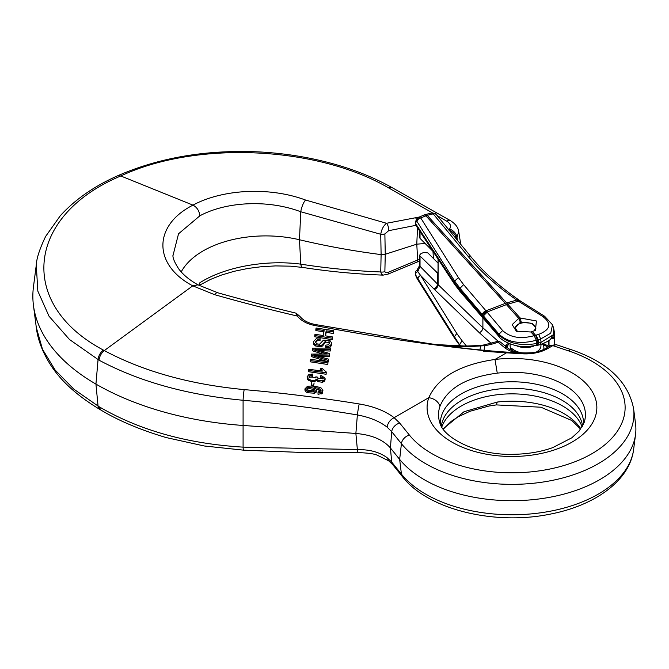<?xml version="1.0" encoding="UTF-8"?>
<svg xmlns="http://www.w3.org/2000/svg" width="669" height="669" viewBox="0 0 669 669"><rect width="100%" height="100%" fill="white"/><g stroke="black" fill="none" stroke-linecap="round" stroke-linejoin="round"><path stroke-width="1" d="M313.46 386.557L314.104 382.977L313.46 386.147M326.121 372.742L308.509 370.467L308.509 371.696L326.121 374.264L326.255 371.981L326.121 374.264M308.509 370.467L308.718 369.288L322.441 371.061L320.267 368.376L320.267 369.806L321.153 371.195M333.363 333.538L333.588 330.678L333.363 333.538L326.179 332.276L325.527 335.88M332.242 339.693L332.468 336.933L332.242 339.693L314.748 336.766L314.974 334.274L323.219 335.529L324.105 330.545L315.86 329.29L315.86 330.545L324.105 331.924M327.802 364.505L328.027 361.686L327.802 364.505L310.274 361.829L310.274 360.591L310.5 359.32L328.027 361.686M330.235 351.024L330.469 348.081L330.235 351.024L320.025 350.64M329.223 356.585L329.499 353.508L329.223 356.585L319.08 356.502M328.27 361.862L328.496 359.136L328.27 361.862L311.21 356.552L311.436 354.11L327.25 353.943L325.243 353.374L325.243 353.951M325.243 353.374L312.256 349.469L312.256 350.723L322.592 353.985M320.058 340.571L320.083 338.004L320.058 340.571L317.29 340.764L315.567 342.511M320.058 339.233L317.825 339.308L315.475 341.901L316.613 343.799L319.548 344.242L323.319 340.253L329.775 340.228L331.64 343.013L330.637 345.321L328.563 346.308L325.719 346.375L325.719 347.763L328.563 347.763L330.637 346.843L331.64 344.619M325.719 346.375L325.77 345.129L328.395 344.836L329.591 342.779L329.073 341.491C326.288 337.594 323.018 345.555 320.602 345.505L315.484 344.719L313.786 343.172L313.376 341.742L313.786 344.41L315.484 345.965L320.602 346.818C324.398 346.358 324.147 339.927 329.073 343.021L329.466 343.607M309.053 377.542L312.682 376.555L312.682 375.242L309.923 375.61L308.877 376.915L315.969 377.475L315.86 376.814L315.86 377.985M315.86 376.814L317.733 377.182L318.151 378.813L323.294 378.261L320.426 376.329L320.426 377.776L323.01 379.022M324.181 381.514L325.084 379.917L325.084 378.294L324.181 380.025L322.316 380.828L317.984 380.301L316.671 379.131L316.671 380.469L317.984 381.648L322.316 382.258L324.181 381.514L324.181 380.025M316.671 379.131C314.597 380.937 311.813 380.887 308.3 378.98L307.079 376.873L307.472 379.348L308.3 380.209L311.896 381.623M314.104 381.706L316.671 380.469M318.018 394.317L322.224 393.397L322.91 390.387L321.379 392.486L318.018 392.971L318.018 394.317M316.504 389.141L320.844 391.022M304.939 390.178L305.641 391.624L307.431 392.736L314.681 393.213L316.462 391.925L316.654 389.818L314.681 391.909L307.431 391.507L304.939 388.881L307.38 386.381C312.306 385.662 316.947 386.239 321.296 388.112L322.91 390.387M440.001 406.208C438.228 401.484 434.499 398.632 428.804 397.662L394.125 417.682L399.694 423.059L409.403 435.076A113.161 65.336 0 0 0 588.419 455.639A113.161 65.336 0 0 0 568.55 350.891L552.786 345.63L547.677 348.582A31.326 18.088 180 0 1 522.255 353.784L506.466 352.822L494.985 359.454A84.879 49.004 180 0 1 596.656 404.176A84.879 49.004 180 0 1 506.274 456.367A84.879 49.004 180 0 1 428.804 397.662C438.019 377.308 460.08 364.572 494.985 359.454L497.268 373.143C466.577 377.191 447.486 388.212 440.001 406.208A73.456 42.406 0 0 0 439.75 422.44C442.736 437.451 476.763 455.664 513.533 454.301C527.724 454.075 540.744 451.876 552.594 447.686L571.778 437.827L579.137 431.087L584.188 422.44A73.456 42.406 0 0 0 563.908 384.708A73.456 42.406 0 0 0 497.268 373.143M506.818 352.479L506.466 352.822C442.493 346.902 378.855 337.837 315.559 325.627C307.548 324.256 301.443 321.053 297.253 316.036C268.127 309.212 240.539 302.079 214.49 294.628L192.764 285.839L104.289 350.581C143.434 371.437 190.055 384.441 244.177 389.601C282.611 392.971 320.953 397.762 359.186 403.951C373.586 406.359 385.235 410.933 394.125 417.682C390.194 419.706 387.853 422.85 387.083 427.123C379.507 421.278 369.606 417.222 357.371 414.947C319.406 408.533 281.315 403.641 243.09 400.271C187.353 395.028 139.328 381.664 99.004 360.165L69.459 339.484L49.021 316.211L37.824 291.082L36.277 264.999C36.578 258.343 39.697 248.826 45.626 236.433L60.361 215.652C75.296 199.337 94.488 186.007 117.92 175.671C159.766 157.424 206.897 149.513 259.313 151.93C284.183 153.268 308.233 157.064 331.448 163.336C353.868 169.433 374.105 177.544 392.151 187.663L450.638 220.753A8.856 4.75 119.7 0 0 446.741 221.163L437.183 215.627M181.215 271.907A88.517 51.103 180 0 1 299.478 239.753A501.599 289.593 0 0 0 381.113 254.605L380.736 234.275L300.766 211.755C267.449 199.211 225.804 201.779 199.897 215.786L178.531 233.79L172.962 255.667M197.982 284.835L192.764 285.839C152.816 264.757 153.009 225.361 192.981 205.132C221.874 189.478 268.503 186.3 305.557 200.031L386.548 223.279L419.279 217.04M199.897 215.786C199.237 210.76 196.929 207.206 192.981 205.132L120.78 175.964C26.049 215.819 17.177 304.303 103.377 350.071L104.289 350.581C101.287 353.098 99.53 356.293 99.004 360.165M432.425 212.884L388.605 187.88C317.449 146.352 196.945 140.273 120.78 175.964L117.936 175.73M448.765 230.044L449.535 229.049C451.416 226.181 450.488 223.555 446.741 221.163M384.876 233.933A5.904 2.852 -1 0 1 380.736 234.275C381.564 229.367 383.496 225.704 386.548 223.279A5.904 2.718 79.7 0 1 388.647 230.688L384.876 233.933L385.244 254.262L381.113 254.605L380.736 271.965C353.491 270.845 326.832 268.244 300.766 264.155A8.856 3.303 99 0 0 302.723 267.441C328.822 271.497 355.607 274.064 383.094 275.126L381.623 274.399L380.736 271.965A5.904 3.922 -178.8 0 0 384.876 271.622C385.419 272.893 386.682 273.061 388.647 272.132A5.904 1.79 66.4 0 1 388.162 274.073L419.63 261.01M305.557 200.031A8.856 2.316 108.3 0 0 300.766 211.755L299.478 239.753L300.766 264.155C267.449 259.656 225.804 266.262 199.897 282.719L198.952 285.354M449.125 230.161A8.856 6.707 39.2 0 1 456.191 238.565L456.208 238.8M500.989 351.752L515.523 352.647A25.79 14.885 180 0 1 504.409 347.47A4.424 2.96 -50.5 0 1 507.219 347.663L500.838 342.403A4.424 2.96 129.5 0 0 498.02 342.202A50.635 29.235 180 0 1 484.833 345.672L465.298 346.86L445.688 345.881M36.285 264.974L33.45 286.926A215.393 124.359 0 0 0 33.45 305.407A215.393 124.359 0 0 0 95.943 384.098A250.8 144.797 0 0 0 242.722 425.434L355.875 433.453L357.371 414.947A8.856 0.46 -81.2 0 1 359.186 403.951M409.403 435.076A8.856 6.548 -38.9 0 0 401.425 443.698L391.716 431.681L390.403 447.937L399.652 459.386A123.924 71.55 0 0 0 534.272 499.526A123.924 71.55 0 0 0 635.55 434.465A123.924 71.55 0 0 0 635.55 423.837L633.602 408.709A121.967 70.421 180 0 1 542.776 482.073A121.967 70.421 180 0 1 401.425 443.698L399.652 459.386L401.425 474.12A121.967 70.421 0 0 0 533.921 513.625A121.967 70.421 0 0 0 633.602 449.593L635.55 434.465M582.59 426.136A70.814 40.884 0 0 0 582.582 426.111A70.814 40.884 0 0 0 562.044 400.238A70.814 40.884 0 0 0 487.316 390.821A70.814 40.884 0 0 0 441.348 426.111A70.814 40.884 0 0 0 441.348 426.136M402.521 476.78L392.812 464.763A8.856 6.548 -38.9 0 1 391.716 462.103L390.403 447.937C383.195 439.692 371.68 434.867 355.875 433.453L357.371 449.576C369.606 449.443 379.507 452.144 387.083 457.68L391.716 462.103L401.425 474.12A8.856 6.548 -38.9 0 0 402.521 476.78C428.311 509.987 495.403 525.759 551.131 513.943C595.351 505.229 629.763 480.467 633.602 449.593M399.694 423.059A8.856 6.548 -38.9 0 0 391.716 431.681L387.083 427.123M510.28 343.95L510.146 345.02A15.429 8.906 0 0 0 510.589 347.913L513.039 349.318A15.245 8.806 0 0 0 522.422 352.881M510.589 347.913A2.952 2.333 -24.1 0 1 509.837 349.419M509.452 343.632L507.579 345.605A4.424 2.559 -120 0 0 505.371 345.388L508.616 343.289M547.911 347.152L542.233 343.975M511.76 350.364A2.952 2.676 81.5 0 0 511.802 349.001M458.683 231.407L458.7 231.499C458.232 227.594 455.547 224.006 450.638 220.753M460.732 244.302L458.708 231.516L456.994 237.579L456.191 238.565M568.55 350.891A8.856 3.613 108.4 0 1 571.351 349.72L556.182 344.66L552.786 345.63A3.838 2.216 60 0 0 550.88 345.438L545.762 348.398A3.838 2.216 60 0 1 547.677 348.582M449.535 229.049A8.856 6.707 39.2 0 1 456.994 237.579L457.42 240.28M299.946 316.404A3.838 2.291 142 0 0 297.253 316.036L296.091 313.176L299.963 316.429C303.366 320.593 308.618 323.311 315.726 324.599L315.559 325.627M529.723 353.006A4.424 0.619 -95.7 0 0 529.505 352.806C519.922 353.433 512.496 351.718 507.219 347.663M543.671 349.486A18.364 10.604 180 0 0 543.119 344.794A4.424 2.341 -63.8 0 1 545.068 344.435L543.387 343.54M425.133 243.491L416.779 244.168L385.244 254.262L384.876 271.622M36.302 327.501L42.465 349.226L55.101 369.999L73.841 389.166L99.004 406.677C139.328 430.284 187.353 443.764 243.09 447.135L357.371 449.576A8.856 1.43 -90.1 0 0 358.45 452.629L301.786 452.453L243.667 450.17A8.856 0.995 -86.8 0 1 243.09 447.135L243.09 400.271A8.856 0.794 -84.9 0 1 244.177 389.601M443.279 429.172L451.249 421.328L458.081 416.846L469.964 411.284L488.98 406.016L496.365 404.904L497.268 402.052A73.456 42.406 180 0 1 563.908 413.618A73.456 42.406 180 0 1 580.859 428.896M388.647 272.132L419.63 259.187M306.946 389.534L309.128 388.564L313.953 389.492L314.572 390.102M313.953 388.154L309.128 387.284L307.456 387.828L306.728 388.906L307.615 390.144L313.477 390.847L314.781 389.425L313.953 388.154L313.953 389.492M318.018 392.971L318.059 391.783L319.983 391.557L321.128 390.295L318.703 388.296L314.706 387.485L316.654 389.818M307.079 376.873L308.869 374.54L312.607 374.03L312.682 375.242M317.65 377.634L317.733 378.127M320.426 376.329L321.02 375.2L325.084 378.294M313.376 341.742L316.838 338.071L320.083 338.004M312.256 349.469L312.49 348.173L330.469 348.081M330.235 349.385L318.486 349.235L318.486 350.171M318.486 349.235L314.831 349.134L329.499 353.508M329.223 355.038L320.108 355.172L320.108 356.51M320.108 355.172L313.778 355.047L328.496 359.136M328.27 360.415L311.21 355.331M327.802 362.958L310.274 360.591M315.86 329.29L316.094 328.019L333.588 330.678M333.363 331.949L326.179 330.854L326.179 332.276M326.179 330.854L325.285 335.838L332.468 336.933M332.242 338.205L314.748 335.545M320.267 368.376L322.349 368.644L326.255 371.981M313.46 385.26L311.294 384.993L311.294 385.996M311.294 384.993L311.938 381.38L314.104 381.639M530.935 332L516.292 331.147L512.178 324.624L518.751 318.394L520.131 317.984L536.421 320.978L535.401 330.361L530.935 332L534.213 335.662L538.704 334.375C550.704 329.533 552.017 323.562 542.643 316.437L518.341 301.175L507.771 304.178L520.114 317.967M534.021 331.004L535.852 327.86L532.156 323.311L520.365 322.232L518.751 318.394L506.433 304.621L487.024 312.047L502.62 330.553L498.999 334.199L459.988 288.289L454.636 281.055L454.234 282.377L459.645 289.518L459.988 288.289L463.6 284.626L487.024 312.047A4.424 3.245 -40.2 0 0 483.403 315.701M507.804 304.211A14.751 10.704 138.2 0 0 506.433 304.621L425.86 215.769A5.904 2.442 -113 0 0 423.845 215.092L418.652 217.308M482.349 314.472A4.424 3.27 -40.5 0 1 485.962 310.809L505.321 303.392A14.751 10.779 138 0 1 506.692 302.982L507.771 304.178A14.751 10.712 138.3 0 0 506.391 304.579M520.908 301.418A4.424 2.726 124.8 0 0 520.658 301.201A4.424 2.726 124.8 0 0 518.341 301.175L516.769 300.072C497.1 286.474 480.802 271.798 467.865 256.06L433.211 213.846L431.513 213.06M427.441 215.267A5.904 2.358 -103.8 0 0 425.777 214.456L431.672 213.001C434.975 213.227 436.573 213.804 436.447 214.724A4.424 3.303 140.6 0 0 433.211 213.846L427.198 215.326L506.659 302.94L516.769 300.072A4.424 2.76 124.6 0 1 519.085 300.113L521.042 301.468L518.726 301.435M505.287 303.35A14.751 10.771 137.8 0 1 506.659 302.94L506.692 302.982M425.409 214.548A5.904 2.492 -105 0 1 427.198 215.326L420.726 217.952L458.416 277.627L463.6 284.626M418.568 217.375L420.726 217.952A4.424 3.395 -32.3 0 0 416.946 221.389L416.076 221.916A4.424 1.915 -165.1 0 1 415.8 220.912L415.625 223.622A2.952 2.325 145 0 0 415.884 225.403L415.365 222.61M420.023 231.599L420.023 238.381L432.935 251.293M420.023 238.381L419.63 237.545M415.432 274.608L418.158 279.115A2.952 2.233 -31.9 0 1 420.709 275.553L417.757 271.639L420.023 266.354L420.023 256.026L437.476 272.952L438.036 271.622L438.036 259.07M426.253 215.619A5.904 2.551 -111.6 0 0 424.213 214.941L425.777 214.456A5.904 2.358 -103.8 0 0 425.609 214.515M416.076 221.916L415.625 223.622L454.234 282.377L454.443 284.082L459.963 291.383L459.645 289.518L498.806 334.885C507.905 343.406 520.616 346.266 536.931 343.465L541.062 342.327L553.288 334.768L553.689 328.27M553.664 328.195L552.485 324.866L550.746 333.162L540.661 338.991L536.279 340.245C520.398 344.518 507.98 342.503 498.999 334.199L499.116 336.733L493.429 330.068L493.128 328.22M553.673 328.236L554.626 333.731L554.509 344.167A26.559 15.328 0 0 0 554.643 342.754L554.643 333.68M551.657 337.77A2.952 2.743 -105.4 0 0 553.288 334.768L554.4 335.738A2.952 2.785 -14 0 1 551.189 338.297M519.437 300.381L517.129 300.322M537.399 339.911L535.576 335.253L532.307 331.59M536.931 343.465L536.279 340.245L534.213 335.662C520.758 339.3 510.221 337.594 502.62 330.545M420.023 256.026L419.63 255.157L419.63 265.501A2.952 1.706 0 0 0 420.023 266.354L438.111 284.668L438.111 259.187M437.476 272.952L437.476 284.041A4.424 3.111 -44.6 0 1 433.821 288.841L434.507 289.518A4.424 3.069 -46.1 0 0 438.111 284.668L482.893 327.827L498.33 341.399M549.082 345.204L548.496 344.326L548.496 340.755M551.315 337.887L551.724 337.711L551.39 338.054A2.952 2.266 -140.2 0 0 551.716 336.131M537.165 345.447L537.759 343.256L537.391 339.911M418.158 227.36A2.952 2.291 146.7 0 0 418.368 229.074L415.875 225.403M536.371 345.639L536.939 343.465M520.365 322.232L515.205 327.86L517.622 331.749M419.63 255.157L420.968 253.626L423.837 252.422L427.867 252.915L438.036 263.084M418.158 279.115L459.988 345.497L454.234 337.009L456.785 333.455L420.709 275.553L433.821 288.841M454.903 338.706L416.946 278.254A4.424 3.395 147.8 0 0 417.205 278.789L415.424 274.583M416.946 278.254L416.076 276.364A4.424 3.002 161.6 0 1 415.884 275.946M415.39 274.457L415.432 274.583C415.315 272.116 415.834 270.627 416.988 270.134A2.952 0.535 51.7 0 1 417.824 270.585M416.076 276.364L415.625 275.009A2.952 2.174 -31.5 0 1 417.757 271.639M535.836 328.203A10.328 5.962 -0 0 0 520.365 323.403A10.328 5.962 -0 0 0 515.222 328.22M534.723 330.703L535.351 330.352A10.328 5.962 -0 0 0 535.852 328.571M507.169 347.621A18.364 10.604 180 0 1 507.579 345.605L505.898 346.575M479.916 349.962L480.585 346.283A4.424 0.677 -97.2 0 0 480.091 345.513L484.097 344.92A4.424 1.012 -99.6 0 1 484.833 345.672L483.98 350.355M504.409 347.47L498.02 342.202A4.424 1.957 -110.4 0 0 496.482 341.667L484.097 344.92M103.377 350.071A8.856 5.168 119.3 0 0 98.059 359.638L95.943 384.098L98.059 406.116A8.856 5.034 120.6 0 0 99.781 409.395C76.525 395.387 59.75 379.959 49.464 363.108C40.173 347.905 37.247 335.587 36.302 327.476M583.535 424.179A71.591 41.336 0 0 0 562.587 393.882A71.591 41.336 0 0 0 483.712 385.127A71.591 41.336 0 0 0 440.403 424.179M536.53 351.927A15.429 8.906 0 0 0 540.912 345.02L540.836 344.418M533.645 346.157A14.584 8.421 180 0 1 516.292 345.672M512.571 350.698A2.952 1.974 129.5 0 0 513.039 349.318M214.49 294.628A8.856 3.813 -73.8 0 1 217.868 292.805L198.007 284.852C189.469 280.035 183.055 274.725 178.757 268.921C174.726 262.7 172.786 258.209 172.937 255.466M388.605 187.88A8.856 4.792 -60.7 0 1 392.151 187.663M315.726 324.599L416.862 341.608C446.691 346.559 476.637 350.063 506.701 352.128L522.489 353.081L522.255 353.784M465.298 346.86A4.424 0.418 -87.1 0 1 465.582 346.057L436.681 344.61M417.038 261.855A5.904 1.923 67.8 0 0 417.657 259.856L416.779 244.168L417.523 227.803M415.842 225.344L388.647 230.688M415.374 217.567A5.904 2.626 77.8 0 1 416.486 219.298M441.816 426.956A71.591 41.336 180 0 1 491.339 395.613A71.591 41.336 180 0 1 562.587 405.966A71.591 41.336 180 0 1 582.122 426.956M443.087 428.904L464.043 411.719L497.268 402.052M388.748 460.841L387.083 457.68M100.76 409.888L99.004 406.677M432.985 251.368L433.378 258.435M309.128 387.284L309.128 388.564M307.456 387.828L307.456 389.074M321.379 392.486L321.379 393.907M320.719 389.425L320.719 390.888M318.703 388.296L318.703 389.726M314.681 391.909L314.681 393.213M307.431 391.507L307.431 392.736M309.923 375.61L309.923 376.873M322.316 380.828L322.316 382.258M317.984 380.301L317.984 381.648M308.3 378.98L308.3 380.209M317.825 339.308L317.825 340.613M330.637 345.321L330.637 346.843M328.563 346.308L328.563 347.763M329.073 341.491L329.073 343.021M320.602 345.505L320.602 346.818M315.484 344.719L315.484 345.965M313.786 343.172L313.786 344.41M321.153 369.756L321.153 370.902M471.076 256.929L467.865 256.06M540.46 344.518L541.062 342.327L540.661 338.991L538.704 334.375M551.39 338.062C550.629 339.902 546.974 342.06 540.435 344.535L537.876 345.263L538.512 343.055L538.11 339.718L536.153 335.102M486.062 310.918L482.449 314.581L482.491 317.457L483.545 318.67L483.503 315.81L487.124 312.164M458.416 277.627L454.636 281.055L416.946 221.389M519.345 300.322A4.424 2.76 124.6 0 0 519.085 300.113C499.735 286.717 483.737 272.325 471.101 256.946L436.447 214.724M521.034 301.468L544.616 316.261L542.643 316.437M482.893 317.917L482.893 327.827A4.424 3.069 -46.1 0 1 479.288 332.677L491.197 343.364M548.496 344.326L549.015 344.853L549.015 340.354M549.96 345.965L549.257 345.463A1.472 1.045 -45 0 1 549.015 344.853A2.952 1.706 0 0 0 550.595 345.605M550.88 338.639A2.952 1.706 0 0 0 554.509 337.151M492.367 328.839A2.952 2.183 -41 0 1 492.041 326.965M548.137 341.014A23.014 13.288 180 0 1 548.496 342.679M554.643 342.754A2.952 1.706 0 0 0 554.643 342.737A2.952 1.706 0 0 0 554.643 342.729L554.492 344.334M521.218 321.973L520.131 317.984M436.556 272.559L438.019 271.932M466.527 346.099L462.078 340.755L459.645 344.468L460.765 345.814M434.507 289.518L479.288 332.677M462.078 340.755L456.785 333.455M571.351 349.72C607.577 362.063 628.325 381.723 633.602 408.709M522.489 353.081C531.646 353.5 539.406 351.936 545.762 348.398M550.871 345.447L556.173 344.686M529.505 352.806L532.373 352.705M465.582 346.057L480.091 345.513M549.149 346.442L545.068 344.435M500.947 342.495A4.424 4.424 0 0 0 496.482 341.667M505.363 345.388L504.836 345.697M483.67 351.292L506.926 352.839M217.868 292.805C242.546 299.745 268.62 306.536 296.091 313.176M36.31 327.559L33.45 305.407M392.812 464.763L388.714 460.824L376.94 455.037C373.637 453.733 367.473 452.93 358.459 452.629M243.667 450.17L204.254 445.98L165.937 437.509C139.963 429.724 118.229 420.542 100.726 409.946L99.781 409.395M199.094 285.429L210.66 279.358L221.171 275.168L234.083 271.321L247.848 268.461L261.378 266.714L275.528 265.911L290.572 266.17L302.731 267.441M496.365 404.904L540.945 407.22L571.853 420.525L580.675 429.147M383.103 275.126L388.162 274.073M304.939 390.127L304.939 388.881M331.64 344.543L331.64 343.013M544.608 316.253L552.494 324.8M418.802 217.266L415.8 220.921M419.63 237.57L419.63 230.997M537.876 345.263L526.394 346.701C510.807 347.052 499.358 338.338 499.124 336.741M454.443 284.091L418.368 229.074M482.491 317.457L459.971 291.383M493.429 330.068L483.545 318.67M554.643 337.444L554.643 336.716M517.12 331.548L516.309 331.122M460.423 346.283L454.895 338.706L417.205 278.789M419.63 265.501L416.988 270.134M548.823 345.037L549.257 345.463M548.087 341.048L548.496 342.737"/></g></svg>
